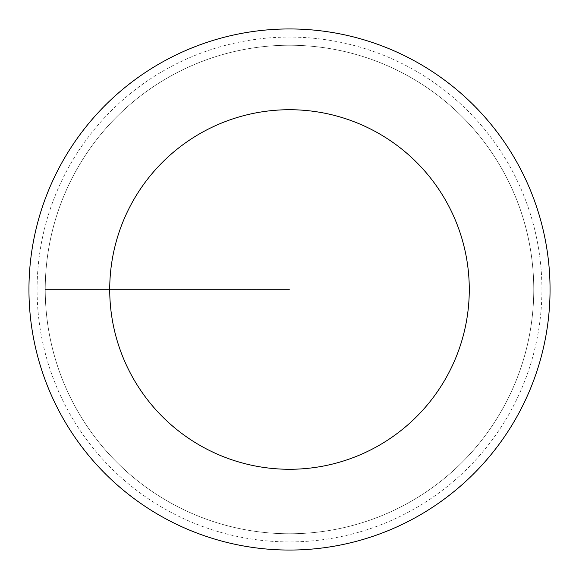 <?xml version="1.0" encoding="UTF-8"?>
<svg xmlns="http://www.w3.org/2000/svg" width="579" height="579" viewBox="0 0 579 579"><rect width="100%" height="100%" fill="white"/><g stroke="black" fill="none" stroke-linecap="round" stroke-linejoin="round"><path stroke-width="0.43" stroke-dasharray="2.9 2.17" d="M45.234 289.5A244.266 244.266 0 0 0 411.633 501.038A244.266 244.266 0 0 0 411.633 77.962A244.266 244.266 0 0 0 45.234 289.5A244.266 244.266 0 0 1 411.633 77.962A244.266 244.266 0 0 1 411.633 501.038A244.266 244.266 0 0 1 45.234 289.5L289.5 289.5L45.234 289.5A244.266 244.266 0 0 1 411.633 77.962A244.266 244.266 0 0 1 411.633 501.038A244.266 244.266 0 0 1 45.234 289.5M28.95 289.5A260.55 260.55 0 0 1 419.775 63.856A260.55 260.55 0 0 1 419.775 515.144A260.55 260.55 0 0 1 28.95 289.5M533.766 289.5A244.266 244.266 0 0 1 167.367 501.038A244.266 244.266 0 0 1 167.367 77.962A244.266 244.266 0 0 1 533.766 289.5A244.266 244.266 0 0 0 167.367 77.962A244.266 244.266 0 0 0 167.367 501.038A244.266 244.266 0 0 0 533.766 289.5M37.092 289.5A252.408 252.408 0 0 1 415.708 70.906A252.408 252.408 0 0 1 415.708 508.094A252.408 252.408 0 0 1 37.092 289.5"/><path stroke-width="0.87" d="M109.721 289.5A179.78 179.78 0 0 1 379.39 133.807A179.78 179.78 0 0 1 379.39 445.193A179.78 179.78 0 0 1 109.721 289.5M28.95 289.5A260.55 260.55 0 0 1 419.775 63.856A260.55 260.55 0 0 1 419.775 515.144A260.55 260.55 0 0 1 28.95 289.5"/></g></svg>
